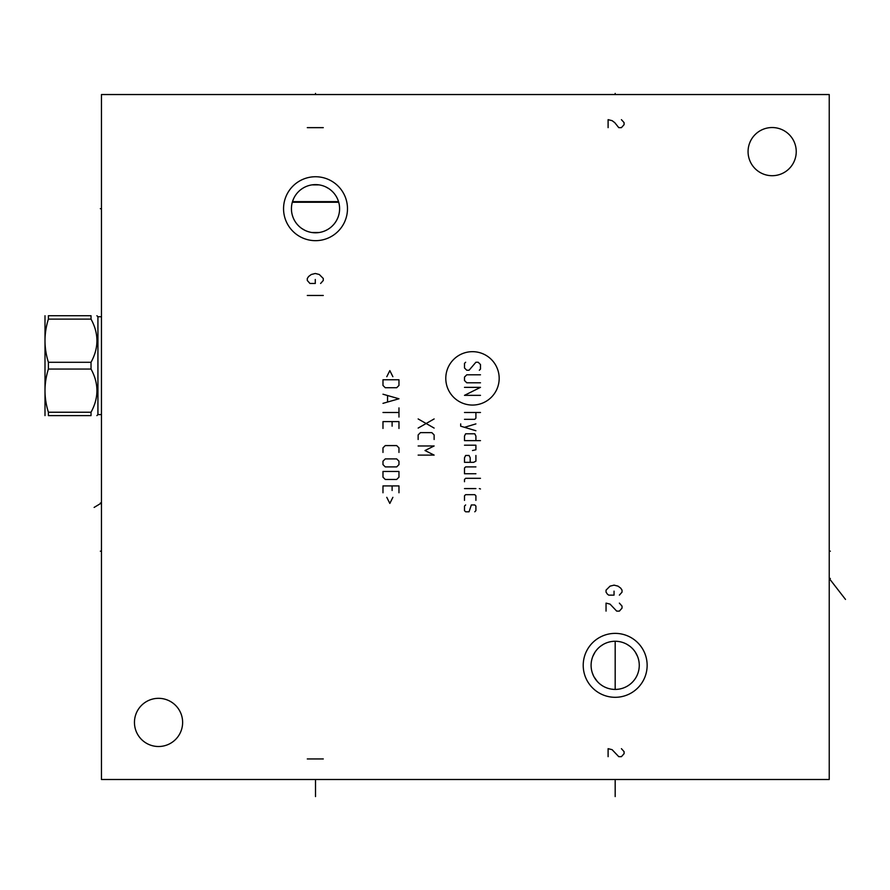 <?xml version="1.0" encoding="UTF-8"?>
<svg xmlns="http://www.w3.org/2000/svg" width="890" height="890" viewBox="0 0 890 890"><rect width="100%" height="100%" fill="white"/><g stroke="black" fill="none" stroke-linecap="round" stroke-linejoin="round"><path stroke-width="1.33" d="M101.46 94.54L101.46 779.495L829.235 779.495L829.235 94.54L101.46 94.54M772.153 175.708A24.086 24.086 0 0 1 748.067 151.623A24.086 24.086 0 0 1 772.153 127.537A24.086 24.086 0 0 1 796.239 151.623A24.086 24.086 0 0 1 772.153 175.708M158.542 746.51A24.086 24.086 0 0 1 134.457 722.424A24.086 24.086 0 0 1 158.542 698.327A24.086 24.086 0 0 1 182.628 722.424A24.086 24.086 0 0 1 158.542 746.51M315.516 240.667A31.962 31.962 0 0 1 283.554 208.705A31.962 31.962 0 0 1 315.516 176.743A31.962 31.962 0 0 1 347.478 208.705A31.962 31.962 0 0 1 315.516 240.667M615.179 697.304A31.962 31.962 0 0 1 583.217 665.342A31.962 31.962 0 0 1 615.179 633.38A31.962 31.962 0 0 1 647.141 665.342A31.962 31.962 0 0 1 615.179 697.304M591.972 671.772L591.561 670.07M591.283 668.357L591.127 666.632M591.094 664.897L591.194 663.172M591.416 661.448L591.594 660.436M591.75 659.735L592.228 658.044M592.818 656.386L595.065 652.092M595.377 651.636L596.467 650.178M597.668 648.799L598.97 647.519M600.361 646.351L603.375 644.338M604.977 643.526L606.613 642.825M608.293 642.257L609.995 641.812M611.708 641.501L613.444 641.312M616.915 641.312L618.65 641.501M620.375 641.812L622.077 642.257M623.745 642.825L625.392 643.526M626.983 644.338L629.998 646.351M631.388 647.519L632.701 648.799M633.902 650.178L634.993 651.636M635.304 652.103L637.54 656.386M638.141 658.044L638.608 659.735M638.775 660.502L638.953 661.448M639.176 663.172L639.265 664.897M639.231 666.632L639.076 668.357M638.798 670.07L638.397 671.772M292.298 202.264L338.723 202.264L339.146 204.033M311.901 232.513L319.132 232.513M320.923 232.179L322.692 231.7M326.118 230.332L327.765 229.442M327.776 229.442L329.356 228.407M332.281 225.993L333.594 224.614M334.796 223.145L335.864 221.577M336.809 219.952L337.622 218.273M338.289 216.548L338.823 214.79M339.468 211.23L339.591 209.428M339.579 207.626L339.424 205.824M291.597 205.824L291.453 207.626M291.442 209.428L291.564 211.23M291.82 213.022L291.953 213.7M292.209 214.79L292.743 216.548M293.411 218.273L294.212 219.952M295.157 221.577L296.236 223.145M297.427 224.614L298.751 225.993M301.666 228.407L304.903 230.332M308.341 231.7L310.109 232.179M293.789 198.292L292.487 201.63L338.534 201.63M319.021 184.875L312.012 184.875M310.276 185.187L308.563 185.643M305.226 186.922L303.846 187.623M303.624 187.757L302.144 188.669M302.077 188.713L300.598 189.792M299.196 190.983L297.894 192.273M296.693 193.664L295.602 195.144M337.955 199.939L337.232 198.292M335.419 195.144L334.34 193.664M333.138 192.273L331.825 190.983M330.435 189.792L328.955 188.713M328.833 188.636L325.807 186.922M322.469 185.643L320.756 185.187M315.516 232.791A24.086 24.086 0 0 1 291.43 208.705A24.086 24.086 0 0 1 315.516 184.619A24.086 24.086 0 0 1 339.602 208.705A24.086 24.086 0 0 1 315.516 232.791M615.179 689.427A24.086 24.086 0 0 0 639.265 665.342A24.086 24.086 0 0 0 615.179 641.256A24.086 24.086 0 0 0 591.094 665.342A24.086 24.086 0 0 0 615.179 689.427L615.179 641.256M637.618 674.097L636.906 675.755M636.428 676.678L636.061 677.357M635.916 677.602L635.093 678.903M634.003 680.372L632.935 681.618M632.801 681.762L631.5 683.064M630.098 684.254L628.629 685.322M625.47 687.113L623.823 687.825M622.132 688.404L620.419 688.849M618.683 689.172L616.937 689.361M613.433 689.361L611.675 689.172M609.95 688.849L608.226 688.404M606.546 687.825L604.889 687.113M601.74 685.322L600.26 684.254M598.87 683.064L597.568 681.762M597.424 681.618L593.986 676.778M593.463 675.755L592.162 672.417M101.46 414.584L97.922 414.584L97.922 316.751L96.899 315.728M91.025 315.728L91.025 319.109L48.394 319.109L48.394 315.728C43.877 315.728 43.877 315.728 48.394 315.728C43.877 315.728 43.877 315.728 48.394 315.728L91.025 315.728C98.89 315.728 98.89 315.728 91.025 315.728C98.89 315.728 98.89 315.728 91.025 315.728M91.025 412.237L48.394 412.237L48.394 415.619C43.877 415.619 43.877 415.619 48.394 415.619C43.877 415.619 43.877 415.619 48.394 415.619L91.025 415.619C98.89 415.619 98.89 415.619 91.025 415.619C98.89 415.619 98.89 415.619 91.025 415.619L91.025 412.237C98.89 397.841 98.89 383.445 91.025 369.05L91.025 362.286C98.89 347.901 98.89 333.505 91.025 319.109M91.025 362.286L48.394 362.286C43.877 347.901 43.877 333.505 48.394 319.109M91.025 369.05L48.394 369.05L48.394 362.286M48.394 412.237C43.877 397.841 43.877 383.445 48.394 369.05M45.001 415.619L45.001 315.728M829.235 551.177L830.359 551.177L829.235 551.177M845.5 599.426L829.235 578.467L830.359 578.467M615.179 94.54L615.179 93.417L615.179 94.54M315.516 94.54L315.516 93.417L315.516 94.54M320.611 283.476L323.281 280.483L323.281 278.481L319.276 274.487L315.282 273.486L311.289 274.487L308.63 276.49L307.295 278.481L307.295 280.483L309.954 283.476L315.282 283.476L315.282 279.482M323.281 295.469L307.295 295.469M619.373 595.132L622.032 592.139L622.032 590.137L620.697 588.134L618.038 586.143L614.044 585.142L610.051 586.143L606.046 590.137L606.046 592.139L607.381 594.131L608.716 595.132L614.044 595.132L614.044 591.138M606.046 611.119L606.046 603.12L610.051 604.121L616.703 611.119L619.373 611.119L622.032 608.115L622.032 606.123L619.373 603.12M499.179 378.361A26.689 26.689 0 0 0 472.479 351.672A26.689 26.689 0 0 0 445.79 378.361A26.689 26.689 0 0 0 472.479 405.061A26.689 26.689 0 0 0 499.179 378.361M479.332 370.24L480.478 369.094L480.478 364.533L478.186 362.241L475.905 362.241L469.063 370.24L466.772 370.24L464.491 367.959L464.491 363.387L465.637 362.241M480.478 382.8L466.772 382.8L464.491 380.508L464.491 377.082L466.772 374.801L480.478 374.801M464.491 387.361L480.478 387.361L464.491 395.349L480.478 395.349M464.491 412.482L480.478 412.482M464.491 419.324L474.771 419.324L475.905 418.189L475.905 412.482M460.686 423.896L460.686 426.176L475.905 430.738M475.905 423.896L464.491 427.322M475.905 440.639L475.905 436.067L474.771 433.786L465.637 433.786L464.491 436.067L464.491 440.639L480.478 440.639M472.479 450.529L475.905 449.773L475.905 445.2L464.491 445.2M470.198 462.322L470.198 457.76L469.063 455.48L465.637 455.48L464.491 457.76L464.491 462.322L473.625 462.322L475.905 461.187L475.905 455.48M475.905 466.894L465.637 466.894L464.491 468.029L464.491 473.747L475.905 473.747M480.478 478.308L465.637 478.308L464.491 479.454L464.491 481.735M464.491 488.588L475.905 488.588M479.332 488.588L480.478 488.966L479.332 488.588M475.905 500.38L475.905 495.808L474.771 494.673L465.637 494.673L464.491 495.808L464.491 500.38M465.637 504.942L464.491 506.087L464.491 510.649L465.637 511.795L469.063 511.795L471.344 504.942L474.771 504.942L475.905 506.087L475.905 510.649L474.771 511.795M418.144 418.945L434.131 428.079M434.131 418.945L418.144 428.079M434.131 439.493L434.131 434.932L431.839 432.64L420.425 432.64L418.144 434.932L418.144 439.493M418.144 455.101L434.131 455.101L424.997 450.529L434.131 445.968L418.144 445.968M392.879 376.704L389.831 370.618L386.783 376.704M382.978 379.752L382.978 385.459L385.27 387.74L396.684 387.74L398.965 385.459L398.965 379.752L382.978 379.752M382.978 403.348L398.965 398.776L382.978 394.214M387.551 395.739L387.551 401.824M382.978 412.482L398.965 412.482M398.965 407.909L398.965 417.043M398.965 428.457L398.965 421.604L382.978 421.604L382.978 428.457M392.112 426.176L392.112 421.604M398.965 452.432L398.965 447.87L396.684 445.579L385.27 445.579L382.978 447.87L382.978 452.432M385.27 458.906L382.978 461.187L382.978 464.613L385.27 466.894L396.684 466.894L398.965 464.613L398.965 461.187L396.684 458.906L385.27 458.906M382.978 471.455L382.978 477.162L385.27 479.454L396.684 479.454L398.965 477.162L398.965 471.455L382.978 471.455M398.965 492.771L398.965 485.918L382.978 485.918L382.978 492.771M392.112 490.49L392.112 485.918M386.783 497.332L389.831 503.428L392.879 497.332M608.104 756.667L608.104 748.679L612.098 749.669L618.761 756.667L621.42 756.667L624.09 753.674L624.09 751.672L621.42 748.679M323.281 758.948L307.295 758.948M608.104 127.648L608.104 119.661L612.098 120.662L614.768 122.653L618.761 127.648L621.42 127.648L624.09 124.656L624.09 122.653L621.42 119.661M323.281 127.648L307.295 127.648M615.179 796.583L615.179 780.619M315.516 796.583L315.516 780.619M100.336 208.705L101.46 208.705L100.336 208.705M100.336 551.177L101.46 551.177L100.336 551.177M100.336 503.006L101.46 503.006L94.117 507.422M101.46 316.751L97.922 316.751M97.922 414.584L96.899 415.619"/></g></svg>
